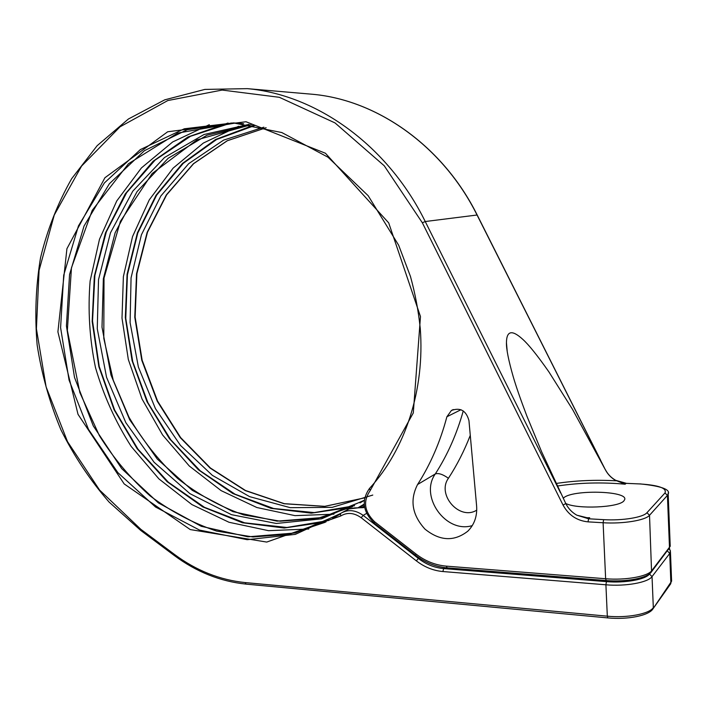 <?xml version="1.0" encoding="UTF-8"?>
<svg xmlns="http://www.w3.org/2000/svg" width="707" height="707" viewBox="0 0 707 707"><rect width="100%" height="100%" fill="white"/><g stroke="black" fill="none" stroke-linecap="round" stroke-linejoin="round"><path stroke-width="1.06" d="M576.815 515.182C571.945 512.398 568.278 508.536 565.803 503.587L541.659 451.861L526.918 416.167C520.476 399.19 515.898 386.004 513.194 376.61C508.527 360.331 506.274 349.011 506.442 342.656C506.619 330.682 512.045 329.559 522.729 339.298C528.765 344.724 537.479 355.577 548.871 371.847L572.582 409.477L605.342 469.722C607.675 474.158 610.989 477.658 615.276 480.203L626.066 483.332L639.844 483.942C658.756 485.188 667.125 488.201 664.969 492.973L646.932 512.725C643.149 517.427 622.142 520.838 603.645 519.654L588.595 518.788L576.815 515.182L587.314 517.807L589.709 517.736L588.595 518.788L588.03 521.863C576.868 520.714 568.525 515.111 563.028 505.037L422.344 222.776L425.243 221.53C387.736 145.315 316.471 94.738 247.317 88.649L204.844 89.418L164.731 99.837L128.444 118.979L97.142 145.695L71.69 178.65C57.753 203.209 47.369 229.563 40.538 257.702C35.774 286.441 34.643 315.534 37.144 344.981C41.669 374.242 49.587 402.504 60.917 429.776C74.049 456.112 90.089 480.186 109.019 501.997L140.728 530.418L174.32 555.516C196.352 571.901 220.266 581.437 246.045 584.115L607.843 617.909C627.533 619.836 649.256 615.647 653.127 608.612L652.738 609.169M625.147 484.207L615.276 480.203L626.199 483.279L625.147 484.207C601.869 482.077 579.245 482.687 557.275 486.036M615.417 480.283L615.408 480.141C611.025 477.605 607.684 474.114 605.378 469.66L605.342 469.722M565.741 503.446C576.885 509.385 618.572 507.626 623.848 500.945L624.732 499.513C627.798 490.729 572.069 489.465 563.62 497.922L563.205 498.302M446.895 416.759C440.302 441.663 430.528 464.243 417.572 484.516C409.618 500.061 412.084 514.926 424.969 529.11C439.851 541.085 454.124 541.783 467.787 531.204C474.379 524.594 477.313 516.198 476.615 506L468.953 420.585C466.16 410.599 460.31 407.232 451.411 410.475L446.895 416.759L460.955 409.724M364.565 507.105L349.311 508.872M308.111 93.89L312.414 94.261C377.043 99.987 442.768 145.969 477.031 214.963L605.289 469.625M477.181 214.999L425.243 221.53L560.616 492.982M600.579 460.133L477.172 214.972C442.918 146.022 377.176 99.996 312.414 94.261L247.317 88.649M563.028 505.037L565.803 503.587M616.371 480.813C595.197 479.664 575.1 480.557 556.064 483.491M626.331 483.349L639.844 483.942M640.1 483.95L639.976 483.88C661.195 486.054 670.589 489.447 668.168 494.052L667.426 495.377L664.969 492.973M668.133 493.009L670.227 546.264L651.792 570.62C647.833 576.444 625.412 580.465 605.634 578.741L446.347 566.139C435.344 565.158 425.207 561.111 415.946 553.979L374.551 521.713C364.317 511.638 362.85 501.272 370.168 490.614L413.295 412.941L420.471 316.55L388.7 222.882L325.459 153.26L246.001 121.737L167.683 131.776L104.91 177.749L66.918 248.723L57.903 331.866L78.009 414.311L124.176 483.915L190.245 529.57L266.716 542.066L340.659 516.013C347.217 512.098 354.048 512.672 361.162 517.718L416.343 560.854C424.447 567.102 433.294 570.664 442.9 571.539L605.908 584.795C625.677 586.563 648.08 582.506 652.04 576.603L669.723 553.466L670.413 550.7M588.03 521.863L603.106 522.747C622.955 524.037 645.509 520.352 649.521 515.279L667.426 495.377L669.494 547.792L651.562 571.698L649.521 515.279L646.932 512.725M670.183 545.035L668.84 549.374M444.862 567.624L443.634 568.578L606.447 581.631C624.864 583.248 645.738 579.493 649.468 574.022L649.839 573.545M419.145 557.867L418.367 558.433C426.074 564.38 434.496 567.756 443.634 568.578L442.9 571.539M606.447 581.631L605.908 584.795L607.322 616.177C627.047 618.174 649.388 613.941 653.321 607.613L652.04 576.603L649.468 574.022M667.532 551.071L669.723 553.466L670.881 582.851L670.307 584.336M340.659 516.013L340.447 513.521C347.72 509.164 355.303 509.791 363.195 515.385L418.367 558.433L416.343 560.854M603.645 519.654L603.106 522.747L605.634 578.741L606.173 580.535L447.071 567.845L446.347 566.139M422.344 222.776L384.228 165.765L335.021 122.921L279.371 97.31L222.148 90.063L167.806 100.544L120.031 126.818L81.57 166.074L54.245 215.078L39.071 270.428L36.411 328.782L46.105 386.888L67.51 441.636L99.572 490.048L140.781 529.269L174.417 554.376C196.184 570.558 219.771 579.961 245.179 582.577L607.322 616.177L607.843 617.909M472.285 525.61C445.772 533.803 419.233 496.296 435.282 473.964C447.469 455.025 456.793 434.018 463.253 410.935M417.572 484.516L435.282 473.964C438.411 472.842 442.794 474.273 448.432 478.277C457.031 465.038 464.313 450.721 470.279 435.344M476.739 510.145C459.621 521.006 436.484 494.679 448.432 478.277M585.131 517.701L589.709 517.736M651.129 572.263L651.562 571.698C647.647 578.255 625.907 582.17 606.173 580.535L606.385 580.42M447.354 567.748L447.071 567.845C435.609 566.811 425.075 562.595 415.46 555.189L415.946 553.979M415.46 555.189L374.136 522.959L374.551 521.713M369.584 488.396L370.168 490.614M255.174 125.351L216.581 139.518L183.21 163.388L156.592 195.212L137.777 233.036L127.419 274.767L125.758 318.318L132.722 361.648L147.931 402.751L170.723 439.719L200.152 470.738L234.971 494.158L273.618 508.501L314.208 512.602L354.587 505.726M263.87 127.18L223.598 140.119L188.663 163.679L160.86 195.972L141.418 234.786L131.069 277.78L130.097 322.622L138.369 366.986L155.443 408.637L180.497 445.437L212.392 475.378L249.615 496.641L290.294 507.679L332.202 507.352L372.783 495.068M359.996 502.889L364.273 500.441L321.835 517.568L277.047 521.139L232.974 511.656L192.304 490.366L157.281 459.055L129.726 419.817L110.972 375.01L102.002 327.12L103.355 278.779L115.161 232.691L137.061 191.606L168.169 158.271L206.965 135.24L251.215 124.679M249.05 124.361L204.005 134.516L164.484 157.537L132.775 191.182L110.478 232.815L98.52 279.61L97.257 328.702L106.554 377.291L125.837 422.671L154.108 462.272L189.936 493.654L231.436 514.661L276.269 523.472L321.614 518.823L364.291 500.264M364.679 497.852L324.672 506.389L284.108 503.746L245.249 490.587L210.103 468.078L180.32 437.704L157.21 401.161L141.798 360.323L134.772 317.187L136.531 273.803L147.153 232.329L166.339 194.911L193.418 163.706L227.23 140.728L266.132 127.737L227.362 140.72L193.638 163.671L166.631 194.849L147.48 232.241L136.884 273.706L135.125 317.081L142.151 360.225L157.564 401.063L180.656 437.615L210.421 467.999L245.523 490.508L284.294 503.667L324.769 506.336L364.679 497.843M340.102 514.095L295.349 532.945L247.927 536.816L201.265 526.308L158.368 502.898L121.719 468.626L93.28 425.906L74.509 377.405L66.423 325.936L69.569 274.457L84.045 226.028L109.364 183.749L144.414 150.688L187.337 129.673L235.44 123.009L177.687 133.084L128.515 163.688L92.228 210.359L71.46 267.794L67.368 330.372L79.856 392.571L99.369 435.636C113.659 458.339 130.521 478.383 149.964 495.775C170.626 511.329 192.825 523.092 216.563 531.072L253.035 536.966L289.764 534.147L325.149 522.305M342.656 512.257L348.984 508.969M243.57 123.672L233.434 122.912L184.28 128.798L140.331 149.601L104.397 182.936L78.468 225.869L63.71 275.191L60.599 327.659L69.056 380.083L88.49 429.379L117.839 472.612L155.54 507.016L199.533 530.082L247.194 539.688L295.34 534.368L340.376 513.565M361.162 517.718L363.195 515.385L366.562 513.397M333.898 514.183L295.013 515.642L256.844 507.52L221.114 490.623L189.299 466.01L162.61 434.982L142.027 398.969L128.32 359.483L122.002 318.141L123.38 276.605L132.536 236.598L149.274 199.851L173.135 168.116L203.316 143.079L238.63 126.261M253.848 125.121L215.582 139.491L182.503 163.414L156.106 195.159L137.423 232.789L127.083 274.289L125.325 317.602L132.085 360.72L146.994 401.691L169.406 438.64L198.411 469.793L232.806 493.513L271.064 508.36L311.38 513.158L351.644 507.149M231.242 122.974L190.51 136.283L155.08 160.136L126.633 192.684L106.333 231.834L94.879 275.35L92.537 321.005L99.254 366.606L114.64 410.025L138.006 449.21L168.372 482.245L204.456 507.308L244.595 522.809L286.848 527.475L328.888 520.449M357.892 507.847L364.202 504.1M363.628 507.653L354.393 507.918L349.178 508.89M308.765 529.004L268.519 530.674L228.971 522.252L191.924 504.595L158.898 478.878L131.184 446.435C115.586 422.008 103.682 395.708 95.472 367.534C89.542 338.786 87.756 309.94 90.125 280.997L99.493 239.24L116.761 200.938L141.427 167.921L172.676 141.957L209.307 124.688M228.034 123.027L187.921 136.999L153.136 161.223L125.28 193.886L105.467 232.912L94.34 276.163L92.166 321.473L98.874 366.694L114.092 409.777L137.149 448.742L167.108 481.688L202.706 506.875L242.386 522.747L284.232 528.023L326.042 521.881M358.97 507.865L364.246 504.718M669.502 548.446L670.448 551.911L671.606 581.189L653.127 608.612L670.696 583.796L671.553 579.846M245.179 582.577L246.045 584.115M174.417 554.376L174.32 555.516M140.781 529.269L140.728 530.418M507.211 351.344L506.442 342.656M453.275 409.556L451.411 410.475M374.136 522.959C362.841 511.815 361.268 500.344 369.416 488.537M352.501 506.742L317.001 518.576L280.158 521.192L243.659 514.908C219.974 506.592 197.969 494.44 177.651 478.462C158.651 460.619 142.399 440.169 128.921 417.095L113.244 380.198L103.805 338.414L104.017 278.081L120.411 221.335L152.155 173.542L197.014 139.836L251.241 124.688M369.496 488.449C405.182 449.617 425.013 389.937 420.25 328.313C418.429 310.762 415.15 293.44 410.422 276.34L398.668 245.241L368.179 195.706L328.048 157.237L281.837 132.554L233.434 122.912M349.081 508.925L347.084 509.738M340.102 514.104L332.511 518.531M364.397 506.079L361.56 507.723"/></g></svg>
